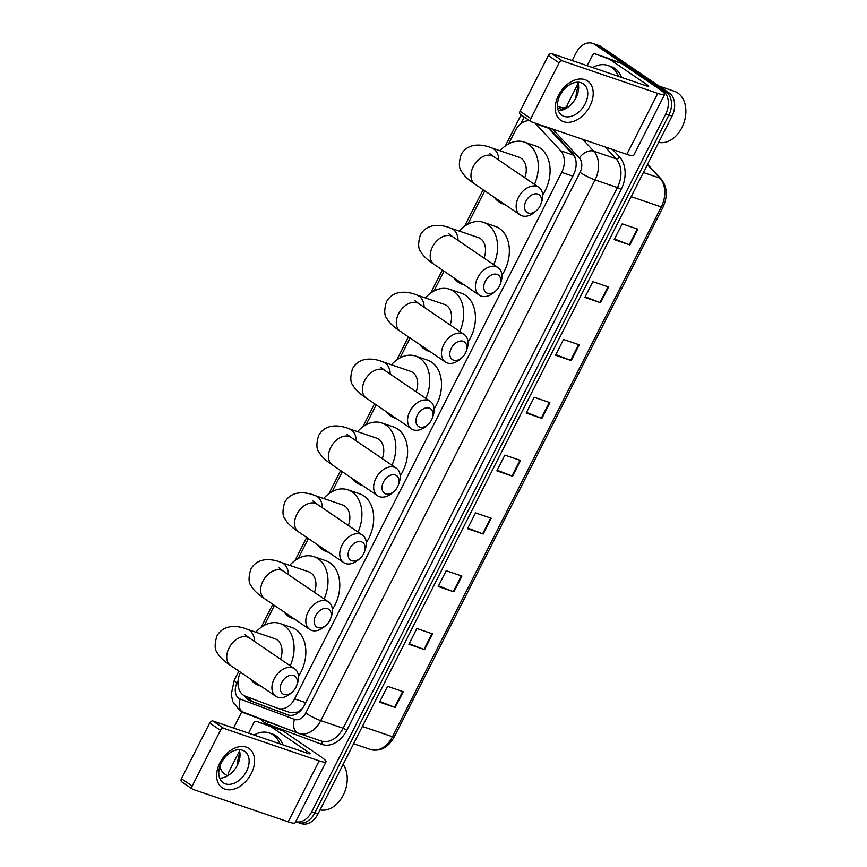 <?xml version="1.0" encoding="UTF-8"?>
<svg xmlns="http://www.w3.org/2000/svg" width="867" height="867" viewBox="0 0 867 867"><rect width="100%" height="100%" fill="white"/><g stroke="black" fill="none" stroke-linecap="round" stroke-linejoin="round"><path stroke-width="1.3" d="M575.309 158.097L573.434 155.139L547.673 127.384M240.527 672.25A17.849 12.788 -71.2 0 0 245.361 696.201L277.819 708.339A17.849 12.788 -71.2 0 0 278.069 708.426A17.849 12.788 -71.2 0 0 294.585 698.867L561.697 172.37A17.849 12.788 -71.2 0 0 560.678 150.782L535.741 123.829A17.849 12.788 -71.2 0 0 534.928 123.038M278.069 708.426L290.824 712.772L297.674 712.067L302.475 708.382M529.748 120.751A17.849 12.788 -71.2 0 0 515.236 130.754L508.571 143.9M484.761 190.827L467.822 224.217M444.023 271.133L433.912 291.063M410.102 337.989L399.99 357.919M376.191 404.835L366.08 424.765M342.27 471.691L332.159 491.622M308.359 538.548L298.248 558.478M274.438 605.394L264.327 625.324M572.187 60.56L576.067 52.909A17.849 12.788 108.8 0 1 592.584 43.35A17.849 12.788 108.8 0 1 594.827 44.477L662.973 90.894A17.849 12.788 108.8 0 1 665.737 113.989L311.643 811.946A17.849 12.788 108.8 0 1 295.669 821.678L298.259 822.577A17.849 12.788 108.8 0 0 314.775 813.018A17.849 12.788 108.8 0 1 298.259 822.577L301.402 823.65A17.849 12.788 108.8 0 0 317.918 814.091L314.775 813.018L668.88 115.062L314.775 813.018L311.643 811.946M233.559 728.042L241.741 711.915M227.512 775.857L224.737 773.971A17.849 12.788 108.8 0 1 219.871 766.395M592.584 43.35L598.869 45.496A17.849 12.788 108.8 0 1 601.102 46.612L669.259 93.029L666.116 91.967A17.849 12.788 108.8 0 1 668.88 115.062A17.849 12.788 108.8 0 0 666.116 91.967L597.97 45.539L666.116 91.967L662.973 90.894M595.727 44.423A17.849 12.788 108.8 0 1 597.97 45.539A17.849 12.788 108.8 0 0 595.727 44.423M244.852 695.995A17.849 12.788 -71.2 0 0 250.238 700.839L287.562 714.798A17.849 12.788 -71.2 0 0 287.822 714.885A17.849 12.788 -71.2 0 0 304.339 705.326L573.521 174.733A17.849 12.788 -71.2 0 0 572.502 153.145L549.136 127.882M288.841 715.167L253.381 701.912A17.849 12.788 108.8 0 1 248.07 697.22M669.259 93.029A17.849 12.788 108.8 0 1 672.012 116.124L317.918 814.091M453.907 591.825L438.203 586.482L446.202 570.714L461.905 576.067L453.907 591.825A4.758 0.639 26.9 0 1 453.322 591.619L461.309 575.861M424.581 649.643L408.877 644.289L416.875 628.521L432.579 633.875L424.581 649.643A4.758 0.639 26.9 0 1 423.985 649.426L431.983 633.669M395.244 707.461L379.551 702.107L387.549 686.339L403.242 691.693L395.244 707.461A4.758 0.639 26.9 0 1 394.658 707.244L402.656 691.487M541.897 418.393L526.193 413.039L534.202 397.27L549.895 402.624L541.897 418.393A4.758 0.639 26.9 0 1 541.311 418.176L549.299 402.418M571.234 360.574L555.53 355.232L563.528 339.463L579.232 344.806L571.234 360.574A4.758 0.639 26.9 0 1 570.638 360.358L578.636 344.611M600.56 302.767L584.857 297.414L592.855 281.645L608.558 286.999L600.56 302.767A4.758 0.639 26.9 0 1 599.975 302.55L607.962 286.793M629.886 244.949L614.194 239.606L622.192 223.838L637.884 229.181L629.886 244.949A4.758 0.639 26.9 0 1 629.301 244.732L637.288 228.986M483.233 534.018L467.541 528.664L475.539 512.896L491.242 518.249L483.233 534.018A4.758 0.639 26.9 0 1 482.648 533.801L490.646 518.043M512.57 476.2L496.867 470.857L504.865 455.088L520.568 460.442L512.57 476.2A4.758 0.639 26.9 0 1 511.985 475.994L519.972 460.236M497.181 470.239L511.985 475.994M467.844 528.057L482.648 533.801M614.497 238.989L629.301 244.732M585.171 296.807L599.975 302.55M555.834 354.614L570.638 360.358M526.507 412.432L541.311 418.176M379.854 701.501L394.658 707.244M409.191 643.682L423.985 649.426M438.518 585.875L453.322 591.619M558.543 95.327A23.788 16.267 -55.7 0 1 584.911 79.656A23.788 16.267 -55.7 0 1 589.939 106.034A23.788 16.267 -55.7 0 1 563.572 121.705A23.788 16.267 -55.7 0 1 558.543 95.327M585.149 103.834A19.031 13.016 124.3 0 0 583.296 83.817A19.031 13.016 124.3 0 0 560.028 95.272A19.031 13.016 124.3 0 0 561.87 115.278A19.031 13.016 124.3 0 0 585.149 103.834M577.736 82.202A19.031 13.016 -55.7 0 1 576.046 97.635A19.031 13.016 -55.7 0 1 558.326 110.705M567.246 107.692A2.969 2.135 -71.2 0 1 567.408 104.593L578.148 83.416M587.154 65.664L592.334 55.445A2.969 2.135 -71.2 0 1 595.087 53.852L606.867 57.872A2.969 2.135 108.8 0 1 606.867 57.872A2.969 2.135 108.8 0 1 606.911 57.883L621.281 63.258A2.969 2.135 108.8 0 1 621.617 63.432L659.126 88.976A23.788 3.219 -153.1 0 1 664.642 94.384A23.788 3.219 -153.1 0 1 657.771 93.398L562.39 60.885A2.969 2.037 124.3 0 0 559.096 62.847L548.334 55.521A2.969 2.037 -55.7 0 1 551.629 53.559L647.01 86.071A5.95 0.802 26.9 0 0 648.722 86.31A5.95 0.802 26.9 0 0 647.346 84.966L609.837 59.411A2.969 2.135 -71.2 0 0 609.512 59.238L595.13 53.873A2.969 2.135 -71.2 0 0 595.087 53.852M664.642 94.384L633.712 155.356A23.788 3.219 -153.1 0 1 626.841 154.359L531.46 121.857A2.969 2.037 124.3 0 1 531.113 121.683A2.969 2.037 124.3 0 1 530.832 118.551L559.096 62.847M520.699 114.52A2.969 2.037 -55.7 0 1 520.352 114.357A2.969 2.037 -55.7 0 1 520.07 111.225L548.334 55.521M658.963 86.017L674.396 91.284A26.769 19.193 108.8 0 1 677.766 92.964A26.769 19.193 108.8 0 1 683.424 124.209A26.769 19.193 108.8 0 1 658.692 142.383M575.948 97.819A29.738 21.317 108.8 0 1 578.538 85.421M592.725 67.561A29.738 21.317 108.8 0 1 607.843 65.459A29.738 21.317 108.8 0 1 611.582 67.333A29.738 21.317 108.8 0 1 618.539 76.361M607.843 65.459L610.986 66.531A29.738 21.317 108.8 0 1 614.725 68.395A29.738 21.317 108.8 0 1 621.672 77.434M525.955 201.144A10.707 7.326 124.3 0 0 526.507 212.014A10.707 7.326 124.3 0 0 536.597 210.497A10.707 7.326 124.3 0 0 540.087 205.956A10.707 7.326 124.3 0 0 540.791 204.33A10.707 7.326 124.3 0 0 537.204 193.915A10.707 7.326 124.3 0 0 525.955 201.144M536.597 210.497L534.993 211.906A16.657 11.39 -55.7 0 1 520.059 214.875A16.657 11.39 -55.7 0 1 518.444 197.362A16.657 11.39 -55.7 0 1 538.808 187.337A16.657 11.39 -55.7 0 1 541.528 202.325L540.791 204.33M524.741 177.757A16.657 11.943 -71.2 0 0 521.219 158.336A16.657 11.943 -71.2 0 0 519.127 157.295L491.643 147.921C486.604 145.699 468.993 140.346 461.114 154.662C458.686 162.801 458.838 168.361 461.547 171.352C463.726 175.437 468.169 179.686 474.867 184.086L520.059 214.875M504.811 204.482A32.718 23.452 108.8 0 1 503.196 204.016A32.718 23.452 108.8 0 1 499.089 201.957A32.718 23.452 108.8 0 1 494.396 197.394M500.021 150.782A32.718 23.452 108.8 0 1 524.307 142.09A32.718 23.452 108.8 0 1 528.415 144.15A32.718 23.452 108.8 0 1 534.473 184.389M524.307 142.09L536.077 146.1A32.718 23.452 108.8 0 1 540.195 148.159A32.718 23.452 108.8 0 1 542.688 194.902M485.217 281.45A10.707 7.326 124.3 0 0 485.758 292.32A10.707 7.326 124.3 0 0 495.859 290.803A10.707 7.326 124.3 0 0 499.349 286.262A10.707 7.326 124.3 0 0 500.053 284.636A10.707 7.326 124.3 0 0 496.466 274.221A10.707 7.326 124.3 0 0 485.217 281.45M495.859 290.803L494.255 292.222A16.657 11.39 -55.7 0 1 479.321 295.181A16.657 11.39 -55.7 0 1 477.706 277.668A16.657 11.39 -55.7 0 1 498.07 267.643A16.657 11.39 -55.7 0 1 500.779 282.631L500.053 284.636M484.003 258.063A16.657 11.943 -71.2 0 0 480.47 238.642A16.657 11.943 -71.2 0 0 478.378 237.601L450.905 228.238C445.855 226.005 428.255 220.651 420.376 234.979C417.948 243.107 418.089 248.666 420.798 251.658C422.988 255.743 427.42 259.992 434.129 264.392L479.321 295.181M464.073 284.788A32.718 23.452 108.8 0 1 462.458 284.333A32.718 23.452 108.8 0 1 458.34 282.274A32.718 23.452 108.8 0 1 453.658 277.7M459.272 231.088A32.718 23.452 108.8 0 1 483.558 222.396A32.718 23.452 108.8 0 1 487.677 224.455A32.718 23.452 108.8 0 1 493.735 264.695M483.558 222.396L495.339 226.406A32.718 23.452 108.8 0 1 499.446 228.465A32.718 23.452 108.8 0 1 501.95 275.207M451.295 348.296A10.707 7.326 124.3 0 0 451.848 359.176A10.707 7.326 124.3 0 0 461.938 357.659A10.707 7.326 124.3 0 0 465.427 353.118A10.707 7.326 124.3 0 0 466.132 351.493A10.707 7.326 124.3 0 0 462.555 341.078A10.707 7.326 124.3 0 0 451.295 348.296M461.938 357.659L460.334 359.068A16.657 11.39 -55.7 0 1 445.4 362.027A16.657 11.39 -55.7 0 1 443.785 344.524A16.657 11.39 -55.7 0 1 464.148 334.499A16.657 11.39 -55.7 0 1 466.869 349.477L466.132 351.493M450.081 324.919A16.657 11.943 -71.2 0 0 446.559 305.498A16.657 11.943 -71.2 0 0 444.468 304.447L416.984 295.083C411.944 292.862 394.333 287.497 386.454 301.824C384.027 309.963 384.179 315.523 386.888 318.514C389.066 322.6 393.51 326.848 400.207 331.248L445.4 362.027M430.151 351.644A32.718 23.452 108.8 0 1 428.536 351.178A32.718 23.452 108.8 0 1 424.429 349.119A32.718 23.452 108.8 0 1 419.736 344.546M425.361 297.934A32.718 23.452 108.8 0 1 449.648 289.253A32.718 23.452 108.8 0 1 453.755 291.312A32.718 23.452 108.8 0 1 459.813 331.552M449.648 289.253L461.417 293.263A32.718 23.452 108.8 0 1 465.536 295.322A32.718 23.452 108.8 0 1 468.028 342.064M417.385 415.152A10.707 7.326 124.3 0 0 417.927 426.033A10.707 7.326 124.3 0 0 428.016 424.505A10.707 7.326 124.3 0 0 431.517 419.964A10.707 7.326 124.3 0 0 432.221 418.338A10.707 7.326 124.3 0 0 428.634 407.934A10.707 7.326 124.3 0 0 417.385 415.152M428.016 424.505L426.423 425.925A16.657 11.39 -55.7 0 1 411.489 428.883A16.657 11.39 -55.7 0 1 409.874 411.37A16.657 11.39 -55.7 0 1 430.238 401.356A16.657 11.39 -55.7 0 1 432.947 416.333L432.221 418.338M416.171 391.765A16.657 11.943 -71.2 0 0 412.638 372.355A16.657 11.943 -71.2 0 0 410.546 371.304L383.073 361.94C378.023 359.718 360.423 354.354 352.544 368.681C350.116 376.809 350.257 382.38 352.967 385.371C355.156 389.456 359.588 393.694 366.297 398.105L411.489 428.883M396.241 418.501A32.718 23.452 108.8 0 1 394.626 418.035A32.718 23.452 108.8 0 1 390.508 415.976A32.718 23.452 108.8 0 1 385.826 411.402M391.44 364.79A32.718 23.452 108.8 0 1 415.727 356.099A32.718 23.452 108.8 0 1 419.845 358.158A32.718 23.452 108.8 0 1 425.903 398.397M415.727 356.099L427.507 360.119A32.718 23.452 108.8 0 1 431.614 362.178A32.718 23.452 108.8 0 1 434.107 408.921M383.463 482.009A10.707 7.326 124.3 0 0 384.016 492.879A10.707 7.326 124.3 0 0 394.106 491.361A10.707 7.326 124.3 0 0 397.595 486.82A10.707 7.326 124.3 0 0 398.3 485.195A10.707 7.326 124.3 0 0 394.713 474.78A10.707 7.326 124.3 0 0 383.463 482.009M394.106 491.361L392.502 492.781A16.657 11.39 -55.7 0 1 377.568 495.74A16.657 11.39 -55.7 0 1 375.953 478.226A16.657 11.39 -55.7 0 1 396.317 468.202A16.657 11.39 -55.7 0 1 399.037 483.19L398.3 485.195M382.249 458.621A16.657 11.943 -71.2 0 0 378.727 439.201A16.657 11.943 -71.2 0 0 376.636 438.16L349.152 428.797C344.112 426.564 326.501 421.21 318.623 435.537C316.195 443.666 316.347 449.225 319.056 452.216C321.234 456.302 325.678 460.55 332.375 464.95L377.568 495.74M362.319 485.347A32.718 23.452 108.8 0 1 360.705 484.891A32.718 23.452 108.8 0 1 356.597 482.832A32.718 23.452 108.8 0 1 351.904 478.259M357.529 431.647A32.718 23.452 108.8 0 1 381.816 422.955A32.718 23.452 108.8 0 1 385.923 425.014A32.718 23.452 108.8 0 1 391.982 465.254M381.816 422.955L393.585 426.965A32.718 23.452 108.8 0 1 397.704 429.024A32.718 23.452 108.8 0 1 400.196 475.766M349.553 548.854A10.707 7.326 124.3 0 0 350.095 559.735A10.707 7.326 124.3 0 0 360.184 558.218A10.707 7.326 124.3 0 0 363.685 553.677A10.707 7.326 124.3 0 0 364.389 552.051A10.707 7.326 124.3 0 0 360.802 541.637A10.707 7.326 124.3 0 0 349.553 548.854M360.184 558.218L358.591 559.627A16.657 11.39 -55.7 0 1 343.657 562.585A16.657 11.39 -55.7 0 1 342.042 545.083A16.657 11.39 -55.7 0 1 362.406 535.058A16.657 11.39 -55.7 0 1 365.115 550.036L364.389 552.051M348.339 525.478A16.657 11.943 -71.2 0 0 344.806 506.057A16.657 11.943 -71.2 0 0 342.714 505.006L315.241 495.642C310.191 493.421 292.591 488.056 284.701 502.383C282.284 510.522 282.425 516.082 285.135 519.073C287.324 523.159 291.756 527.407 298.465 531.807L343.657 562.585M328.409 552.203A32.718 23.452 108.8 0 1 326.783 551.737A32.718 23.452 108.8 0 1 322.676 549.678A32.718 23.452 108.8 0 1 317.994 545.105M323.608 498.492A32.718 23.452 108.8 0 1 347.895 489.812A32.718 23.452 108.8 0 1 352.013 491.871A32.718 23.452 108.8 0 1 358.071 532.11M347.895 489.812L359.675 493.822A32.718 23.452 108.8 0 1 363.782 495.881A32.718 23.452 108.8 0 1 366.275 542.623M315.631 615.711A10.707 7.326 124.3 0 0 316.184 626.592A10.707 7.326 124.3 0 0 326.274 625.064A10.707 7.326 124.3 0 0 329.763 620.523A10.707 7.326 124.3 0 0 330.468 618.897A10.707 7.326 124.3 0 0 326.881 608.493A10.707 7.326 124.3 0 0 315.631 615.711M326.274 625.064L324.67 626.483A16.657 11.39 -55.7 0 1 309.736 629.442A16.657 11.39 -55.7 0 1 308.121 611.929A16.657 11.39 -55.7 0 1 328.485 601.915A16.657 11.39 -55.7 0 1 331.205 616.892L330.468 618.897M314.418 592.324A16.657 11.943 -71.2 0 0 310.895 572.914A16.657 11.943 -71.2 0 0 308.804 571.862L281.32 562.499C276.28 560.277 258.669 554.913 250.791 569.24C248.363 577.368 248.504 582.938 251.224 585.929C253.402 590.015 257.846 594.253 264.543 598.663L309.736 629.442M294.487 619.06A32.718 23.452 108.8 0 1 292.873 618.594A32.718 23.452 108.8 0 1 288.765 616.535A32.718 23.452 108.8 0 1 284.073 611.961M289.686 565.349A32.718 23.452 108.8 0 1 313.984 556.657A32.718 23.452 108.8 0 1 318.091 558.716A32.718 23.452 108.8 0 1 324.15 598.956M313.984 556.657L325.754 560.678A32.718 23.452 108.8 0 1 329.872 562.737A32.718 23.452 108.8 0 1 332.364 609.479M281.721 682.567A10.707 7.326 124.3 0 0 282.263 693.437A10.707 7.326 124.3 0 0 292.352 691.92A10.707 7.326 124.3 0 0 295.853 687.379A10.707 7.326 124.3 0 0 296.557 685.754A10.707 7.326 124.3 0 0 292.97 675.339A10.707 7.326 124.3 0 0 281.721 682.567M292.352 691.92L290.748 693.34A16.657 11.39 -55.7 0 1 275.825 696.299A16.657 11.39 -55.7 0 1 274.21 678.785A16.657 11.39 -55.7 0 1 294.574 668.76A16.657 11.39 -55.7 0 1 297.283 683.749L296.557 685.754M280.507 659.18A16.657 11.943 -71.2 0 0 276.974 639.759A16.657 11.943 -71.2 0 0 274.882 638.719L247.409 629.355C242.359 627.123 224.759 621.769 216.869 636.096C214.452 644.224 214.593 649.784 217.303 652.775C219.481 656.861 223.924 661.109 230.622 665.509L275.825 696.299M260.566 685.905A32.718 23.452 108.8 0 1 258.951 685.45A32.718 23.452 108.8 0 1 254.844 683.391A32.718 23.452 108.8 0 1 250.162 678.818M255.776 632.206A32.718 23.452 108.8 0 1 280.063 623.514A32.718 23.452 108.8 0 1 284.17 625.573A32.718 23.452 108.8 0 1 290.239 665.813M280.063 623.514L291.843 627.524A32.718 23.452 108.8 0 1 295.95 629.583A32.718 23.452 108.8 0 1 298.443 676.325M219.915 762.808A23.788 16.267 -55.7 0 1 246.271 747.137A23.788 16.267 -55.7 0 1 251.311 773.505A23.788 16.267 -55.7 0 1 224.943 789.176A23.788 16.267 -55.7 0 1 219.915 762.808M246.51 771.305A19.031 13.016 124.3 0 0 244.667 751.299A19.031 13.016 124.3 0 0 221.388 762.743A19.031 13.016 124.3 0 0 223.242 782.76A19.031 13.016 124.3 0 0 246.51 771.305M239.108 749.673A19.031 13.016 -55.7 0 1 237.406 765.106A19.031 13.016 -55.7 0 1 219.687 778.187M228.617 775.174A2.969 2.135 -71.2 0 1 228.78 772.063L239.52 750.898M248.526 733.146L253.706 722.926A2.969 2.135 -71.2 0 1 256.459 721.333L268.239 725.343A2.969 2.135 108.8 0 1 268.282 725.365L282.653 730.729A2.969 2.135 108.8 0 1 282.989 730.903L320.487 756.447A23.788 3.219 -153.1 0 1 326.014 761.865A23.788 3.219 -153.1 0 1 319.132 760.868L223.751 728.367A2.969 2.037 124.3 0 0 220.456 730.317L209.695 722.991A2.969 2.037 -55.7 0 1 213 721.03L308.381 753.542A5.95 0.802 26.9 0 0 310.093 753.791A5.95 0.802 26.9 0 0 308.717 752.437L271.208 726.893A2.969 2.135 -71.2 0 0 270.883 726.719L256.502 721.344A2.969 2.135 -71.2 0 0 256.459 721.333M326.014 761.865L295.083 822.826A23.788 3.219 -153.1 0 1 288.202 821.84L192.821 789.328A2.969 2.037 124.3 0 1 192.485 789.165A2.969 2.037 124.3 0 1 192.192 786.033L220.456 730.317M182.07 782.001A2.969 2.037 -55.7 0 1 181.723 781.828A2.969 2.037 -55.7 0 1 181.441 778.707L209.695 722.991M237.32 765.301A29.738 21.317 108.8 0 1 239.91 752.903M254.096 735.043A29.738 21.317 108.8 0 1 269.214 732.929A29.738 21.317 108.8 0 1 272.953 734.804A29.738 21.317 108.8 0 1 279.9 743.843M269.214 732.929L272.357 734.002A29.738 21.317 108.8 0 1 276.096 735.877A29.738 21.317 108.8 0 1 283.043 744.905M343.126 764.401A26.769 19.193 108.8 0 1 343.278 795.093A26.769 19.193 108.8 0 1 320.064 809.865M548.508 128.175L535.741 123.829M250.27 699.994A17.849 12.441 -69.5 0 1 250.238 698.033M297.489 713.248A17.849 12.441 -69.5 0 1 297.674 712.067M573.434 155.139L560.678 150.782M572.794 176.153L561.697 172.37M305.693 702.649L294.585 698.867M524.177 116.958A11.9 8.529 -71.2 0 0 523.917 117.446L520.655 123.873M505.32 145.949L521.1 114.856A11.9 1.615 26.9 0 0 523.917 117.446M238.057 680.898L237.016 682.958A11.9 8.529 -71.2 0 0 238.848 698.358A11.9 8.529 -71.2 0 0 240.181 699.051L294.542 719.372A11.9 8.529 -71.2 0 0 305.726 713.053L580.023 172.37A11.9 8.529 -71.2 0 0 579.351 157.989L552.593 129.053M298.064 733.124L244.028 712.923A11.9 8.291 -69.5 0 1 243.865 712.869A11.9 8.291 -69.5 0 1 240.181 699.051M562.629 107.941A26.769 19.193 108.8 0 1 567.072 107.226M612.687 149.536L619.656 157.079A26.769 19.193 108.8 0 1 621.173 189.45L346.876 730.133A26.769 19.193 108.8 0 1 321.722 744.341L267.361 724.021A26.769 19.193 108.8 0 1 260.934 719.252M665.737 113.989L672.012 116.124M594.827 44.477L601.102 46.612M582.765 139.338L593.7 151.161L616.069 158.78L605.144 146.967M579.351 157.989A11.9 7.727 -42.8 0 1 593.7 151.161A23.788 17.058 108.8 0 1 595.044 179.935L617.423 187.565A23.788 17.058 -71.2 0 0 616.069 158.78A2.969 1.929 137.2 0 0 619.656 157.079M557.589 107.931L563.106 109.806M580.023 172.37A11.9 1.615 26.9 0 0 595.044 179.935L320.747 720.618L343.115 728.237L617.423 187.565L621.173 189.45M305.726 713.053A11.9 1.615 26.9 0 0 320.747 720.618A23.788 17.058 108.8 0 1 298.725 733.363A23.788 17.058 108.8 0 1 298.389 733.244A11.9 8.291 -69.5 0 1 298.226 733.189A11.9 8.291 -69.5 0 1 294.542 719.372M320.757 740.873A23.788 17.058 -71.2 0 0 321.093 740.992A23.788 17.058 -71.2 0 0 343.115 728.237L346.876 730.133M321.722 744.341A2.969 2.07 110.5 0 0 320.877 740.917M267.361 724.021A2.969 2.07 110.5 0 0 267.437 721.68M321.093 740.992L298.226 733.189L240.007 710.864L232.779 701.598L231.24 694.261L234.253 680.259A11.9 1.615 26.9 0 0 237.016 682.958M253.381 701.912L250.238 700.839M631.154 196.679L661.283 206.942A5.95 0.802 26.9 0 0 662.995 207.191L394.225 736.983A5.95 0.802 -153.1 0 1 392.502 736.733L661.283 206.942A23.788 17.058 -71.2 0 0 659.928 178.168A5.95 3.869 -42.8 0 1 661.044 178.873C667.287 186.828 667.937 196.267 662.995 207.191M370.144 749.359A23.788 17.058 -71.2 0 0 370.48 749.489A23.788 17.058 -71.2 0 0 392.502 736.733L362.373 726.47M643.401 172.533L659.928 178.168L647.411 164.632M626.841 154.359L657.771 93.398M520.07 111.225L530.832 118.551M646.815 86.006L647.346 84.966M621.617 63.432L609.837 59.411M551.629 53.559L562.39 60.885M609.512 59.238L621.281 63.258M606.911 57.883L595.13 53.873M498.785 160.081A16.657 11.943 -71.2 0 0 493.735 148.972A16.657 11.943 -71.2 0 0 491.643 147.921M489.335 153.307L493.616 156.559A16.657 11.39 124.3 0 0 473.252 166.572A16.657 11.39 124.3 0 0 474.867 184.086M458.047 240.387A16.657 11.943 -71.2 0 0 452.997 229.278A16.657 11.943 -71.2 0 0 450.905 228.238M448.586 233.613L452.877 236.864A16.657 11.39 124.3 0 0 432.514 246.878A16.657 11.39 124.3 0 0 434.129 264.392M424.126 307.232A16.657 11.943 -71.2 0 0 419.086 296.135A16.657 11.943 -71.2 0 0 416.984 295.083M414.675 300.459L418.956 303.721A16.657 11.39 124.3 0 0 398.592 313.735A16.657 11.39 124.3 0 0 400.207 331.248M390.215 374.089A16.657 11.943 -71.2 0 0 385.165 362.991A16.657 11.943 -71.2 0 0 383.073 361.94M380.754 367.315L385.046 370.567A16.657 11.39 124.3 0 0 364.682 380.591A16.657 11.39 124.3 0 0 366.297 398.105M356.294 440.945A16.657 11.943 -71.2 0 0 351.243 429.837A16.657 11.943 -71.2 0 0 349.152 428.797M346.843 434.172L351.124 437.423A16.657 11.39 124.3 0 0 330.76 447.437A16.657 11.39 124.3 0 0 332.375 464.95M322.372 507.791A16.657 11.943 -71.2 0 0 317.333 496.693A16.657 11.943 -71.2 0 0 315.241 495.642M312.922 501.018L317.214 504.28A16.657 11.39 124.3 0 0 296.85 514.294A16.657 11.39 124.3 0 0 298.465 531.807M288.462 574.648A16.657 11.943 -71.2 0 0 283.411 563.55A16.657 11.943 -71.2 0 0 281.32 562.499M279.001 567.874L283.292 571.125A16.657 11.39 124.3 0 0 262.929 581.15A16.657 11.39 124.3 0 0 264.543 598.663M254.54 641.504A16.657 11.943 -71.2 0 0 249.501 630.396A16.657 11.943 -71.2 0 0 247.409 629.355M245.09 634.731L249.382 637.982A16.657 11.39 124.3 0 0 229.018 647.996A16.657 11.39 124.3 0 0 230.622 665.509M288.202 821.84L319.132 760.868M181.441 778.707L192.192 786.033M308.186 753.477L308.717 752.437M282.989 730.903L271.208 726.893M213 721.03L223.751 728.367M270.883 726.719L282.653 730.729M268.282 725.365L256.502 721.344M557.416 106.164L565.284 108.852M483.125 189.71L464.582 226.254M442.376 270.016L430.661 293.111M408.465 336.873L396.75 359.957M374.544 403.719L362.829 426.813M340.633 470.575L328.918 493.67M306.712 537.432L294.997 560.516M272.802 604.277L261.086 627.372M238.88 671.134L234.253 680.259M394.225 736.983C388.156 747.647 380.245 751.808 370.48 749.489L353.617 743.734M647.573 164.307L661.044 178.873M520.352 114.357L531.113 121.683M503.196 204.016L505.071 204.655M493.616 156.559L538.808 187.337M462.458 284.333L464.333 284.972M452.877 236.864L498.07 267.643M428.536 351.178L430.411 351.818M418.956 303.721L464.148 334.499M394.626 418.035L396.501 418.674M385.046 370.567L430.238 401.356M360.705 484.891L362.579 485.531M351.124 437.423L396.317 468.202M326.783 551.737L328.669 552.377M317.214 504.28L362.406 535.058M292.873 618.594L294.747 619.233M283.292 571.125L328.485 601.915M258.951 685.45L260.826 686.09M249.382 637.982L294.574 668.76M181.723 781.828L192.485 789.165"/></g></svg>
